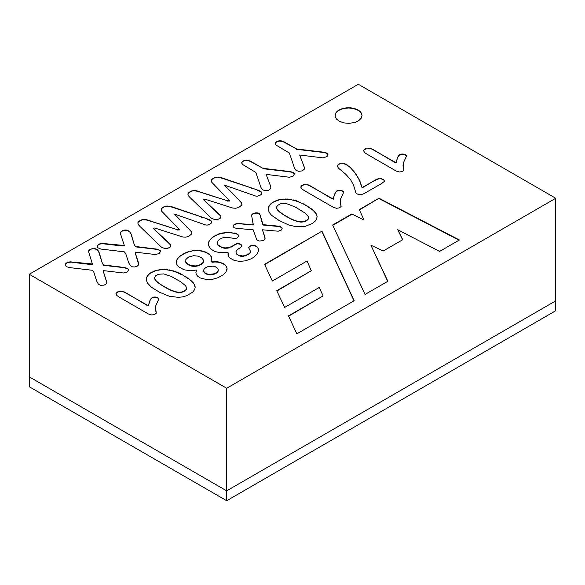 <?xml version="1.0" encoding="UTF-8"?>
<svg xmlns="http://www.w3.org/2000/svg" width="585" height="585" viewBox="0 0 585 585"><rect width="100%" height="100%" fill="white"/><g stroke="black" fill="none" stroke-linecap="round" stroke-linejoin="round"><path stroke-width="0.88" d="M29.25 274.263L226.688 388.25L555.75 198.271L358.312 84.277L29.25 274.263L29.25 376.85L226.688 490.844L555.75 300.858L555.75 310.737L226.688 500.723L29.25 386.729L29.25 376.85L226.688 490.844L226.688 500.723M305.114 213.086L295.249 207.01L286.467 203.617L282.891 203.339L280.347 203.851L277.648 205.372L276.668 206.863L276.727 208.472L277.721 210.227L281.948 213.759L291.761 219.382L298.46 221.795L303.951 221.803L306.372 220.801L308.163 219.273L308.332 216.574L305.114 213.086M276.61 207.265L276.632 208.048M276.632 207.668L276.727 208.472M276.727 208.092L276.88 208.896M276.88 208.516L277.093 209.328M277.093 208.947L277.378 209.774M277.378 209.393L277.721 210.227M277.721 209.847L278.131 210.688M278.131 210.308L278.599 211.163M278.599 210.783L279.14 211.646M279.14 211.265L279.74 212.143M279.74 211.763L280.412 212.662M280.412 212.282L281.144 213.203M281.144 212.823L281.948 213.759M281.948 213.379L282.818 214.337M282.818 213.956L283.762 214.936M283.762 214.556L284.778 215.565M284.778 215.185L285.868 216.216M285.868 215.836L286.635 216.662M286.635 216.282L287.732 217.284M287.732 216.903L288.785 217.869M288.785 217.488L289.816 218.41M289.816 218.03L290.803 218.914M290.803 218.534L291.761 219.382M291.761 219.002L292.69 219.814M292.69 219.433L293.59 220.209M293.59 219.828L294.46 220.567M294.46 220.187L295.301 220.889M295.301 220.508L296.12 221.174M296.12 220.794L296.924 221.415M296.924 221.035L297.699 221.627M297.699 221.247L298.46 221.795M298.46 221.415L299.206 221.934M299.206 221.554L299.93 222.029M299.93 221.649L300.639 222.095M300.639 221.715L301.333 222.117M301.333 221.737L302.006 222.103M302.006 221.722L302.672 222.044M302.672 221.664L303.315 221.942M303.315 221.561L303.951 221.803M303.951 221.422L304.573 221.613M304.573 221.232L305.187 221.006L305.187 221.386M305.187 221.006L305.787 220.735L305.787 221.115M305.787 220.735L306.372 220.421L306.372 220.801M306.372 220.421L307.125 219.931L307.125 220.311M307.125 219.931L307.725 219.419L307.725 219.799M307.725 219.419L308.163 219.273M308.441 218.344L308.566 217.774M148.97 303.491L148.517 305.538L147.062 305.004L122.974 291.403L120.846 291.089L118.36 291.52L117.022 292.215L115.925 293.75L116.868 295.498L119.113 297.063L148.48 314.021L151.617 314.971L154.491 314.591L156.246 313.26L155.464 306.394L158.776 299.132L158.498 298.299L157.043 297.348L153.921 297.026L151.449 298.05L150.082 300.105L148.517 305.538M333.794 196.787L333.34 198.834L331.885 198.3L307.798 184.692L303.176 184.809L301.838 185.504L300.748 187.039L301.684 188.787L303.929 190.359L333.296 207.317L336.433 208.267L339.307 207.887L341.07 206.549L340.287 199.69L343.6 192.428L343.322 191.587L341.859 190.644L338.744 190.322L336.265 191.339L334.371 194.739L333.34 198.834M396.645 160.495L396.199 162.55L394.743 162.008L370.656 148.407L368.528 148.093L366.034 148.524L364.696 149.219L363.607 150.754L364.543 152.502L366.788 154.074L396.155 171.025L399.292 171.975L402.166 171.595L403.928 170.264L403.145 163.405L406.458 156.144L406.18 155.303L404.718 154.36L401.603 154.038L399.124 155.054L397.23 158.455L396.199 162.55M363.804 219.55L359.285 209.62L379 198.235L459.386 239.982L439.576 251.418L397.749 229.722L402.751 239.711L383.226 250.98L370.927 245.203L387.848 281.283L365.055 294.438L332.653 224.998L351.782 213.949L363.804 219.931L351.782 213.949M272.339 281.027L264.552 264.318L321.947 231.177L354.166 300.727L296.844 333.823L288.493 315.885L323.103 295.908L319.249 287.469L284.646 307.447L276.749 290.694L311.279 270.76L307.052 260.99L272.339 281.027M354.232 171.793L359.38 180.004L361.998 187.661L377.391 178.951L381.025 178.52L384.148 180.048L384.272 181.46L381.786 183.412L363.936 193.679L360.894 194.717L359.11 194.703L356.689 193.737L355.848 192.743L353.523 185.094L350.532 179.617L345.896 174.352L338.342 168.049L337.333 166.082L338.225 164.546L340.514 163.449L343.322 163.361L345.311 163.932L349.94 167.105L355.38 173.299M260.647 216.816L263.053 224.655L278.153 226.117L280.837 226.856L282.197 228.274L281.48 229.964L278.255 231.214L262.409 229.781L265.078 238.314L264.376 239.85L262.87 240.706L259.001 241.035L256.756 239.791L253.181 229.817L236.618 228.34L234.175 227.77L233.049 226.446L233.905 224.786L237.042 223.507L253.188 224.625L251.608 215.221L252.757 213.839L255.396 212.889L258.175 213.035L259.923 214.549L262.438 223.711M235.177 238.556L227.77 237.43L224.428 237.4L221.379 238.205L218.008 240.559L217.225 243.25L217.81 244.662L221.715 247.236L224.874 247.916L228.187 247.726L231.331 246.665L236.164 243.806L237.671 243.499L240.545 244.113L241.802 245.832L241.276 246.863L236.801 250.087L235.916 251.799L236.311 253.51L238.168 255.023L242.972 256.011L247.981 254.504L250.044 252.742L250.417 251.155L248.713 247.784L249.81 246.263L253.802 245.342L256.742 246.49L258.402 248.888L258.599 250.417L257.341 253.912L253.378 257.51L250.687 259.023L245.166 260.888L239.484 261.378L234.366 260.479L229.978 258.08L228.603 256.413L228.048 252.479L219.806 252.632L214.987 251.543L210.849 249.1L208.487 245.51L208.918 241.422L212.311 237.393L218.483 234.029L222.029 233.035L228.83 232.369L236.515 233.598L238.738 235.243L238.782 236.303L237.013 238.007L235.177 238.556M99.333 252.983L102.243 262.862L103.435 264.925L124.861 267.564L127.793 268.632L128.59 269.824L127.267 271.945L123.508 272.99L103.611 270.643L103.472 271.93L106.858 282.752L106.28 283.93L104.086 285.151L100.437 285.297L98.353 284.142L96.642 281.012L93.739 271.93L92.313 270.277L68.986 267.528L66.31 266.57L65.22 265.21L66.2 263.184L70.302 261.868L92.364 263.945L88.481 251.367L90.083 249.342L93.498 248.398L95.984 248.903L98.331 250.797L102.243 262.862M130.309 265.692L128.598 262.563L125.702 253.48L124.276 251.828L100.942 249.078L97.739 247.711L97.307 245.729L99.677 243.894L102.258 243.418L124.327 245.495L120.568 234.08L120.532 232.501L122.038 230.892L124.195 230.073L126.726 230.066L129.183 231.17L131.106 233.963L134.206 244.413L135.391 246.468L156.817 249.115L159.749 250.183L160.546 251.374L159.222 253.495L155.464 254.541L135.566 252.193L135.427 253.48L138.733 264.72L137.175 266.226L134.828 266.957L132.393 266.848L130.309 265.692M161.336 247.111L139.83 226.322L138.25 224.523L137.833 222.936L138.111 222.081L140.217 220.406L143.098 219.521L145.936 219.558L177.189 229.627L179.5 229.532L161.592 211.09L161.46 208.648L163.361 207.039L166.725 206L171.5 206.629L207.119 218.79L210.059 220.004L211.529 221.437L211.236 223.163L210.417 223.923L207.346 225.079L205.744 225.006L174.352 214.022L190.476 230.519L191.683 232.208L191.726 233.927L188.545 236.486L185.474 237.159L182.717 236.969L154.696 228.011L153.175 228.369L170.732 245.086L170.703 246.446L170.111 247.133L167.793 248.311L164.816 248.552L161.336 247.111M211.404 218.205L189.898 197.416L188.319 195.617L187.902 194.03L188.18 193.174L190.286 191.5L193.167 190.615L196.004 190.651L227.258 200.721L229.569 200.626L211.66 182.184L211.529 179.741L213.43 178.132L216.794 177.094L221.569 177.723L257.188 189.884L260.128 191.098L261.597 192.531L261.305 194.257L260.486 195.017L257.415 196.172L255.813 196.099L224.421 185.116L240.545 201.613L241.751 203.309L241.795 205.021L238.614 207.58L235.536 208.253L232.786 208.063L204.765 199.105L203.244 199.463L220.801 216.187L220.772 217.54L220.179 218.227L217.854 219.404L214.885 219.646L211.404 218.205M261.005 187.602L255.842 172.429L242.373 164.363L241.751 162.506L243.967 160.582L246.819 160.144L250.087 160.977L262.943 168.326L290.014 171.559L293.239 172.495L294.394 173.825L293.495 175.917L289.575 177.262L266.08 174.381L270.76 186.586L270.826 188.494L268.669 190.249L265.159 190.717L262.504 189.789L261.005 187.602M294.562 168.231L289.399 153.051L275.93 144.992L275.308 143.135L277.517 141.204L280.376 140.773L283.645 141.599L296.5 148.956L323.571 152.188L326.796 153.116L327.951 154.447L327.052 156.539L323.132 157.891L299.637 155.01L304.207 166.886L304.383 169.116L302.218 170.879L298.716 171.346L296.061 170.41L294.562 168.231M335.081 116.269L335.783 112.963L338.364 110.426L342.481 108.583L348.112 107.764L353.808 108.371L358.078 110.038L360.967 112.51L362.027 115.318L361.267 118.148L358.678 120.7L354.568 122.536L348.945 123.347L344.038 122.909L339.629 121.417L336.448 119.04L335.081 116.269M303.293 203.77L312.558 209.722L316.309 213.913L317.055 216.011L316.704 218.965L315.6 220.794L312.595 223.338L305.458 226.285L296.646 226.761L288.99 225.123L279.133 220.53L271.601 215.317L269.663 213.057L268.566 210.71L268.369 207.96L268.99 206.139L272.8 202.271L280.222 199.448L287.396 198.988L296.588 200.823L305.253 204.852M181.335 274.189L189.364 279.199L193.723 283.315L195.156 287.374L194.746 289.385L192.823 292.083L186.593 295.783L182.462 296.917L178.132 297.334L169.314 296.222L159.829 292.405L151.632 287.381L147.391 282.972L146.396 280.178L146.411 278.38L147.515 275.74L149.804 273.4L156.575 270.248L165.431 269.407L174.63 271.243L183.295 275.264M211.558 257.056L211.748 259.031L210.973 261.129L211.953 261.868L217.817 261.751L222.819 263.308L225.905 265.707L227.068 268.296L225.993 272.098L223.119 274.899L217.854 277.765L212.691 279.257L206.578 279.564L200.436 277.999L197.752 276.332L196.15 274.131L195.909 272.493L196.626 269.992L190.513 270.796L183.946 269.758L178.754 266.855L177.16 265.034L176.348 263.016L176.436 260.939L177.438 258.782L180.619 255.63L187.522 251.981L194.959 250.365L200.282 250.548L206.52 252.449L210.41 255.199L211.558 257.056L211.719 259.111M555.75 198.271L555.75 300.858L226.688 490.844L226.688 388.25M359.424 209.92L379 198.235M379 198.615L459.035 240.179M402.597 239.791L397.749 229.722M387.709 281.363L370.927 245.203M332.792 225.298L351.782 214.329M264.691 264.61L321.947 231.177M321.947 231.558L354.027 300.807M288.632 316.185L323.103 295.908M276.895 290.986L311.279 270.76M355.38 173.679L356.484 174.878M356.484 175.259L357.515 176.516M357.515 176.897L358.481 178.22M358.481 178.6L359.38 180.004M359.38 180.385L360.192 181.84M360.192 182.22L360.901 183.719M360.901 184.099L361.493 185.657M361.493 186.037L361.998 187.661M361.998 188.041L375.511 179.858M375.511 180.238L376.418 179.368M376.418 179.749L377.391 178.951M377.391 179.332L378.334 178.652M378.334 179.032L379.255 178.483M379.255 178.864L380.148 178.432M380.148 178.813L381.025 178.52M381.025 178.893L381.873 179.112L381.873 178.732M381.873 179.112L382.714 179.456L382.714 179.076M382.714 179.456L383.541 179.931L383.541 179.551M383.541 179.931L384.148 180.429L384.148 180.048M337.37 166.286L337.443 165.548M337.443 165.928L337.735 165.036M337.735 165.416L338.225 164.546M338.225 164.926L338.912 164.085M338.912 164.465L339.688 163.712M339.688 164.093L340.514 163.449M340.514 163.829L341.399 163.303M341.399 163.683L342.335 163.273M342.335 163.654L343.322 163.361M343.322 163.741L344.309 163.961L344.309 163.581M344.309 163.961L345.311 164.312L345.311 163.932M345.311 164.312L346.327 164.794L346.327 164.414M346.327 164.794L347.205 165.314L347.205 164.933M347.205 165.314L348.06 165.913L348.06 165.533M348.06 165.913L348.967 166.257M348.967 166.637L349.94 167.105M349.94 167.485L350.971 168.085M350.971 168.465L352.031 169.189M352.031 169.57L353.113 170.425M353.113 170.805L354.232 172.173M262.438 224.092L263.053 224.655M263.053 225.035L276.266 226.278L276.266 225.898M276.266 226.278L278.153 226.497L278.153 226.117M278.153 226.497L279.674 226.819L279.674 226.439M279.674 226.819L280.837 227.236L280.837 226.856M280.837 227.236L281.553 227.675L281.553 227.294M281.553 227.675L281.977 228.135L281.977 227.755M264.808 236.83L262.409 229.781M264.808 237.21L265.005 237.634M265.005 238.015L265.063 238.534M233.079 226.556L233.123 225.868M233.123 226.249L233.408 225.313M233.408 225.693L233.905 224.786M233.905 225.166L234.622 224.296M234.622 224.677L235.382 223.923M235.382 224.304L236.186 223.66M236.186 224.04L237.042 223.507M237.042 223.887L237.985 223.448M237.985 223.828L239.089 223.448M239.089 223.828L240.384 223.88L240.384 223.499M240.384 223.88L241.349 223.565M241.349 223.945L253.188 225.006L253.188 224.625M253.188 225.006L253.349 223.916M251.572 216.026L251.608 215.221M251.608 215.602L251.799 214.739M251.799 215.119L252.179 214.278M252.179 214.658L252.757 213.839M252.757 214.22L253.546 213.408M253.546 213.788L254.438 213.086M254.438 213.466L255.396 212.889M255.396 213.269L256.427 212.816M256.427 213.196L257.371 212.867M257.371 213.247L258.175 213.415L258.175 213.035M258.175 213.415L258.855 213.715L258.855 213.335M258.855 213.715L259.44 214.198L259.44 213.817M259.44 214.198L259.923 214.549M259.923 214.929L260.303 215.529M260.303 215.909L260.647 217.196M217.81 244.662L217.225 243.25M217.81 245.035L219.134 245.919M219.134 246.3L221.715 247.236M221.715 247.616L224.874 248.296L224.874 247.916M224.874 248.296L228.187 248.106L228.187 247.726M228.187 248.106L231.331 246.665M231.331 247.045L232.618 245.941M232.618 246.322L233.444 245.386M233.444 245.766L234.351 244.764M234.351 245.144L234.907 244.398M234.907 244.779L236.164 243.806M236.164 244.186L237.671 243.499M237.671 243.879L239.163 243.982L239.163 243.609M239.163 243.982L240.545 244.493L240.545 244.113M240.545 244.493L241.546 244.903M241.546 245.283L241.737 245.963M236.311 253.51L235.916 251.799M236.311 253.89L238.168 255.023M238.168 255.396L240.347 256.179L240.347 255.799M240.347 256.179L242.972 256.391L242.972 256.011M242.972 256.391L245.642 255.572M245.642 255.952L247.981 254.504M247.981 254.884L249.261 253.605M249.261 253.985L250.044 252.742M250.044 253.122L250.409 251.923M250.409 252.303L250.417 251.155M248.757 247.872L248.786 247.323M248.786 247.704L249.173 246.797M249.173 247.177L249.81 246.263M249.81 246.643L250.76 245.722M250.76 246.102L252.128 245.378M252.128 245.758L253.802 245.722L253.802 245.342M253.802 245.722L255.374 246.095L255.374 245.715M255.374 246.095L256.742 246.49M256.742 246.87L257.758 247.55M257.758 247.923L258.402 248.888M258.402 249.268L258.57 250.577M228.048 254.577L228.048 252.479M208.362 243.791L208.918 241.422M208.918 241.802L210.242 239.367M210.242 239.748L212.311 237.393M212.311 237.773L215.163 235.536M215.163 235.916L218.483 234.029M218.483 234.409L222.029 233.035M222.029 233.408L225.517 232.867L225.517 232.486M225.517 232.867L228.83 232.75L228.83 232.369M228.83 232.75L231.835 232.947L231.835 232.567M231.835 232.947L234.497 233.4L234.497 233.02M234.497 233.4L236.515 233.978L236.515 233.598M236.515 233.978L237.898 234.68L237.898 234.3M237.898 234.68L238.738 235.243M238.738 235.623L238.768 236.325M102.243 263.243L103.435 264.925M103.435 265.305L119.691 267.169L119.691 266.789M119.691 267.169L121.877 267.44L121.877 267.06M121.877 267.44L123.493 267.689L123.493 267.308M123.493 267.689L124.861 267.945L124.861 267.564M124.861 267.945L126.002 268.237L126.002 267.857M126.002 268.237L126.974 268.588L126.974 268.208M126.974 268.588L127.793 269.012L127.793 268.632M127.793 269.012L128.356 269.173M128.356 269.553L128.554 270.109M105.885 279.279L103.472 271.93M105.885 279.659L106.594 281.297M65.206 265.027L65.352 264.179M65.352 264.559L65.688 263.659M65.688 264.04L66.2 263.184M66.2 263.564L66.895 262.731M66.895 263.111L67.721 262.343M67.721 262.723L68.569 262.08M68.569 262.453L69.447 261.934M69.447 262.307L70.302 261.868M70.302 262.248L71.143 261.89M71.143 262.27L72.13 261.978M72.13 262.358L75.648 262.731L75.648 262.351M75.648 262.731L89.863 264.413L89.863 264.032M89.863 264.413L92.364 264.325L92.364 263.945M88.481 251.828L88.481 251.367M88.481 251.747L88.576 250.95M88.576 251.331L88.766 250.541M88.766 250.921L89.066 250.139M89.066 250.519L89.505 249.736M89.505 250.117L90.083 249.342M90.083 249.722L91.084 248.852M91.084 249.232L92.24 248.523M92.24 248.903L93.498 248.398M93.498 248.779L94.763 248.896L94.763 248.515M94.763 248.896L95.984 249.283L95.984 248.903M95.984 249.283L97.227 250L97.227 249.619M97.227 250L98.331 250.797M98.331 251.177L99.15 252.413M99.15 252.793L99.333 253.363M97.168 246.577L97.307 245.729M97.307 246.109L97.644 245.21M97.644 245.59L98.156 244.727M98.156 245.108L98.85 244.281M98.85 244.662L99.677 243.894M99.677 244.267L100.525 243.623M100.525 244.004L101.402 243.477M101.402 243.857L102.258 243.418M102.258 243.799L103.106 243.433M103.106 243.813L104.086 243.528M104.086 243.908L107.611 244.281L107.611 243.901M107.611 244.281L121.826 245.963L121.826 245.583M121.826 245.963L124.327 245.875L124.327 245.495M120.437 233.378L120.437 232.91M120.437 233.291L120.532 232.501M120.532 232.881L120.722 232.091M120.722 232.472L121.029 231.689M121.029 232.07L121.461 231.287M121.461 231.667L122.038 230.892M122.038 231.272L123.04 230.395M123.04 230.775L124.195 230.073M124.195 230.453L125.453 229.949M125.453 230.329L126.726 230.446L126.726 230.066M126.726 230.446L127.939 230.834L127.939 230.453M127.939 230.834L129.183 231.55L129.183 231.17M129.183 231.55L130.294 232.347M130.294 232.728L131.106 233.963M131.296 234.914L134.206 244.413M134.206 244.793L135.391 246.468M135.391 246.848L151.647 248.72L151.647 248.34M151.647 248.72L153.833 248.991L153.833 248.61M153.833 248.991L155.449 249.239L155.449 248.859M155.449 249.239L156.817 249.495L156.817 249.115M156.817 249.495L157.957 249.788L157.957 249.407M157.957 249.788L158.93 250.139L158.93 249.758M158.93 250.139L159.749 250.563L159.749 250.183M159.749 250.563L160.312 251.097L160.312 250.716M160.312 251.097L160.509 251.66M137.841 260.83L135.427 253.48M137.841 261.21L138.55 262.848M137.863 223.236L138.111 222.081M138.111 222.461L138.916 221.232M138.916 221.613L140.217 220.406M140.217 220.786L141.629 219.821M141.629 220.201L143.098 219.521M143.098 219.901L144.583 219.463M144.583 219.843L145.936 219.938L145.936 219.558M145.936 219.938L147.171 220.194L147.171 219.814M147.171 220.194L148.714 220.633L148.714 220.252M148.714 220.633L150.82 221.284L150.82 220.903M150.82 221.284L151.924 221.642L151.924 221.262M151.924 221.642L177.189 229.627M177.189 230.007L179.5 229.912L179.5 229.532M161.226 209.818L161.46 208.648M161.46 209.028L162.191 207.814M162.191 208.194L163.361 207.039M163.361 207.412L164.48 206.512M164.48 206.893L165.592 206.169M165.592 206.549L166.725 206M166.725 206.381L167.866 205.971M167.866 206.351L169.043 206.461L169.043 206.081M169.043 206.461L170.25 206.688L170.25 206.308M170.25 206.688L171.5 207.01L171.5 206.629M171.5 207.01L172.78 207.419L172.78 207.039M172.78 207.419L175.12 208.187L175.12 207.807M175.12 208.187L207.119 218.79M207.119 219.17L208.838 219.821L208.838 219.441M208.838 219.821L210.059 220.384L210.059 220.004M210.059 220.384L211.002 220.662M211.002 221.042L211.529 221.437M211.529 221.817L211.58 222.38M189.423 229.393L174.352 214.022M189.423 229.773L190.476 230.519M190.476 230.899L191.222 231.426M191.222 231.806L191.683 232.208M191.683 232.589L191.821 233.269M169.153 243.133L153.175 228.369M169.153 243.514L169.884 243.865M169.884 244.245L170.41 244.471M170.732 245.466L170.82 245.927M187.931 194.33L188.18 193.174M188.18 193.555L188.984 192.326M188.984 192.706L190.286 191.5M190.286 191.88L191.697 190.915M191.697 191.295L193.167 190.615M193.167 190.995L194.651 190.556M194.651 190.937L196.004 191.032L196.004 190.651M196.004 191.032L197.24 191.288L197.24 190.907M197.24 191.288L198.776 191.726L198.776 191.346M198.776 191.726L200.889 192.377L200.889 191.997M200.889 192.377L201.993 192.736L201.993 192.355M201.993 192.736L227.258 200.721M227.258 201.101L229.569 201.006L229.569 200.626M211.295 180.911L211.529 179.741M211.529 180.121L212.26 178.908M212.26 179.288L213.43 178.132M213.43 178.513L214.549 177.606M214.549 177.986L215.66 177.262M215.66 177.643L216.794 177.094M216.794 177.474L217.934 177.065M217.934 177.445L219.112 177.555L219.112 177.175M219.112 177.555L220.318 177.781L220.318 177.401M220.318 177.781L221.569 178.103L221.569 177.723M221.569 178.103L222.848 178.513L222.848 178.132M222.848 178.513L225.188 179.281L225.188 178.9M225.188 179.281L257.188 189.884M257.188 190.264L258.899 190.915L258.899 190.534M258.899 190.915L260.128 191.478L260.128 191.098M260.128 191.478L261.071 191.756M261.071 192.136L261.597 192.531M261.597 192.911L261.649 193.474M239.492 200.487L224.421 185.116M239.492 200.867L240.545 201.613M240.545 201.993L241.291 202.52M241.291 202.9L241.751 203.309M241.751 203.682L241.89 204.362M219.214 214.227L203.244 199.463M219.214 214.607L219.953 214.958M219.953 215.339L220.479 215.565M220.801 216.56L220.889 217.02M241.729 163.171L241.751 162.506M241.751 162.886L242 161.957M242 162.337L242.461 161.445M242.461 161.826L243.141 160.977M243.141 161.358L243.967 160.582M243.967 160.963L244.852 160.312M244.852 160.692L245.802 160.166M245.802 160.546L246.819 160.144M246.819 160.524L247.886 160.648L247.886 160.268M247.886 160.648L248.976 160.919L248.976 160.539M248.976 160.919L250.087 161.358L250.087 160.977M250.087 161.358L251.236 161.95L251.236 161.57M251.236 161.95L262.943 168.326M262.943 168.707L286.219 171.398L286.219 171.017M286.219 171.398L287.681 171.588L287.681 171.208M287.681 171.588L288.946 171.763L288.946 171.383M288.946 171.763L290.014 171.939L290.014 171.559M290.014 171.939L290.891 172.1L290.891 171.719M290.891 172.1L291.63 171.888M291.63 172.268L292.266 172.078M292.266 172.458L292.8 172.275M292.8 172.655L293.239 172.495M293.239 172.868L293.802 173.27L293.802 172.889M293.802 173.27L294.182 173.708L294.182 173.328M270.058 184.655L266.08 174.381M270.058 185.035L270.65 186.264M275.286 143.8L275.308 143.135M275.308 143.515L275.557 142.579M275.557 142.959L276.018 142.075M276.018 142.455L276.698 141.599M276.698 141.98L277.517 141.204M277.517 141.585L278.401 140.934M278.401 141.314L279.352 140.795M279.352 141.175L280.376 140.773M280.376 141.153L281.443 141.27L281.443 140.89M281.443 141.27L282.533 141.548L282.533 141.168M282.533 141.548L283.645 141.98L283.645 141.599M283.645 141.98L284.793 142.572L284.793 142.192M284.793 142.572L296.5 148.956M296.5 149.336L319.776 152.027L319.776 151.647M319.776 152.027L321.238 152.21L321.238 151.837M321.238 152.21L322.503 152.392L322.503 152.012M322.503 152.392L323.571 152.568L323.571 152.188M323.571 152.568L324.448 152.729L324.448 152.349M324.448 152.729L325.187 152.517M325.187 152.897L325.823 152.7M325.823 153.08L326.357 152.904M326.357 153.277L326.796 153.116M326.796 153.497L327.359 153.892L327.359 153.519M327.359 153.892L327.739 154.338L327.739 153.957M303.615 165.284L299.637 155.01M303.615 165.665L304.207 166.886M335.029 115.691L335.081 114.835M335.081 115.216L335.183 114.36M335.183 114.74L335.329 113.892M335.329 114.272L335.534 113.424M335.534 113.804L335.783 112.963M335.783 113.344L336.09 112.51M336.09 112.89L336.441 112.071M336.441 112.452L336.85 111.64M336.85 112.02L337.304 111.216M337.304 111.596L337.808 110.814M337.808 111.194L338.364 110.426M338.364 110.806L338.971 110.053M338.971 110.433L339.622 109.695M339.622 110.075L340.302 109.373M340.302 109.753L341.004 109.081M341.004 109.461L341.735 108.817M341.735 109.198L342.481 108.583M342.481 108.964L343.249 108.379M343.249 108.759L344.038 108.203M344.038 108.583L344.836 108.057M344.836 108.437L345.647 107.94M345.647 108.32L346.459 107.852M346.459 108.232L347.285 107.794M347.285 108.174L348.112 107.764M348.112 108.145L348.945 107.764M348.945 108.137L349.771 107.786M349.771 108.166L350.598 107.845M350.598 108.225L351.417 107.932M351.417 108.313L352.221 108.049M352.221 108.43L353.018 108.196M353.018 108.576L353.808 108.751L353.808 108.371M353.808 108.751L354.576 108.956L354.576 108.576M354.576 108.956L355.322 109.19L355.322 108.81M355.322 109.19L356.046 109.454L356.046 109.073M356.046 109.454L356.755 109.746L356.755 109.366M356.755 109.746L357.428 110.068L357.428 109.688M357.428 110.068L358.078 110.419L358.078 110.038M358.078 110.419L358.685 110.799L358.685 110.419M358.685 110.799L359.241 111.187L359.241 110.806M359.241 111.187L359.753 111.596L359.753 111.216M359.753 111.596L360.206 112.013L360.206 111.633M360.206 112.013L360.616 112.444L360.616 112.064M360.616 112.444L360.967 112.89L360.967 112.51M360.967 112.89L361.274 113.344L361.274 112.963M361.976 115.216L362.027 115.691M396.199 162.93L394.743 162.008M394.743 162.389L372.718 149.299M372.718 149.672L371.987 148.926M371.987 149.299L371.292 148.619M371.292 148.999L370.656 148.407M370.656 148.787L369.932 148.232M369.932 148.612L369.252 148.137M369.252 148.51L368.528 148.093M368.528 148.473L367.848 148.122M367.848 148.502L367.226 148.202M367.226 148.583L366.619 148.334M366.619 148.714L366.034 148.524M366.034 148.904L365.479 149.153L365.479 148.773M365.479 149.153L364.696 149.599L364.696 149.219M364.696 149.599L363.907 149.95M363.907 150.33L363.665 150.981M403.928 170.235L403.928 169.826M403.928 170.206L403.811 169.204M403.811 169.584L403.314 167.222M403.314 167.602L403.197 166.674M403.197 167.054L403.116 166.184M403.116 166.564L403.058 165.621M403.058 166.001L403.036 164.809M406.443 156.195L406.356 155.581M406.356 155.961L406.18 155.303M406.18 155.683L405.88 155.018M405.88 155.398L405.515 154.762M405.515 155.142L405.134 154.535M405.134 154.915L404.718 154.36M404.718 154.74L404.279 154.213M404.279 154.594L403.796 154.104M403.796 154.484L403.284 154.03M403.284 154.411L402.736 153.994M402.736 154.374L402.151 153.994M402.151 154.374L401.603 154.038M401.603 154.418L401.098 154.111M401.098 154.491L400.63 154.228M400.63 154.608L400.184 154.381M400.184 154.762L399.789 154.564M399.789 154.945L399.124 155.434L399.124 155.054M399.124 155.434L398.422 155.91M398.422 156.29L397.756 157.116M397.756 157.497L397.23 158.455M397.23 158.835L396.645 160.875M333.34 199.214L331.885 198.3M331.885 198.681L309.86 185.584M309.86 185.964L309.136 185.211M309.136 185.591L308.434 184.911M308.434 185.291L307.798 184.692M307.798 185.072L307.074 184.524M307.074 184.904L306.394 184.421M306.394 184.801L305.67 184.385M305.67 184.765L304.99 184.407M304.99 184.787L304.368 184.487M304.368 184.867L303.761 184.626M303.761 185.006L303.176 184.809M303.176 185.189L302.62 185.438L302.62 185.057M302.62 185.438L301.838 185.884L301.838 185.504M301.838 185.884L301.056 186.242M301.056 186.622L300.807 187.266M340.953 205.489L341.07 206.11M340.953 205.869L340.455 203.514M340.455 203.894L340.338 202.966M340.338 203.339L340.258 202.468M340.258 202.849L340.199 201.905M340.199 202.286L340.177 201.101M343.585 192.487L343.505 191.865M343.505 192.246L343.322 191.587M343.322 191.968L343.022 191.302M343.022 191.683L342.656 191.046M342.656 191.427L342.276 190.827M342.276 191.207L341.859 190.644M341.859 191.024L341.421 190.498M341.421 190.878L340.938 190.388M340.938 190.768L340.433 190.315M340.433 190.695L339.878 190.279M339.878 190.659L339.293 190.286M339.293 190.666L338.744 190.322M338.744 190.703L338.24 190.396M338.24 190.776L337.772 190.513M337.772 190.893L337.326 190.666M337.326 191.046L336.931 190.849M336.931 191.229L336.265 191.719L336.265 191.339M336.265 191.719L335.563 192.202M335.563 192.575L334.898 193.401M334.898 193.781L334.371 194.739M334.371 195.119L333.794 197.16M148.517 305.918L147.062 305.004M147.062 305.385L125.044 292.288M125.044 292.668L124.312 291.915M124.312 292.295L123.618 291.615M123.618 291.995L122.974 291.403M122.974 291.783L122.25 291.228M122.25 291.608L121.578 291.125M121.578 291.505L120.846 291.089M120.846 291.469L120.174 291.118M120.174 291.498L119.545 291.198M119.545 291.579L118.945 291.33M118.945 291.71L118.36 291.52M118.36 291.9L117.804 292.142L117.804 291.761M117.804 292.142L117.022 292.595L117.022 292.215M117.022 292.595L116.232 292.946M116.232 293.326L115.984 293.977M156.254 313.224L156.254 312.814M156.254 313.194L156.136 312.193M156.136 312.573L155.639 310.218M155.639 310.598L155.522 309.67M155.522 310.05L155.442 309.18M155.442 309.56L155.383 308.617M155.383 308.997L155.361 307.805M158.762 299.191L158.681 298.577M158.681 298.957L158.498 298.299M158.498 298.679L158.206 298.014M158.206 298.394L157.84 297.75M157.84 298.131L157.46 297.531M157.46 297.911L157.043 297.348M157.043 297.728L156.605 297.202M156.605 297.582L156.122 297.092M156.122 297.472L155.61 297.019M155.61 297.399L155.062 296.983M155.062 297.363L154.477 296.99M154.477 297.37L153.921 297.026M153.921 297.407L153.424 297.107M153.424 297.48L152.956 297.217M152.956 297.597L152.51 297.37M152.51 297.75L152.115 297.56M152.115 297.94L151.449 298.423L151.449 298.05M151.449 298.423L150.74 298.906M150.74 299.286L150.082 300.105M150.082 300.485L149.555 301.45M149.555 301.831L148.97 303.871M305.253 205.233L307.249 206.044M307.249 206.425L308.726 206.988M308.726 207.361L309.465 207.85L309.465 207.47M309.465 207.85L311.33 208.779M311.33 209.159L312.558 209.722M312.558 210.103L313.348 210.417M313.348 210.797L314.511 211.529M314.511 211.909L315.213 212.282M315.213 212.662L315.688 212.896M315.688 213.276L316.309 213.913M316.309 214.293L316.807 215.017M316.807 215.397L317.055 216.011M317.055 216.392L317.107 217.101M268.332 208.962L268.369 207.96M268.369 208.34L268.617 207.053M268.617 207.434L268.99 206.139M268.99 206.52L269.473 205.32M269.473 205.701L270.116 204.487M270.116 204.867L270.877 203.719M270.877 204.099L271.769 202.98M271.769 203.361L272.8 202.271M272.8 202.651L274.072 201.54M274.072 201.92L275.469 200.874M275.469 201.255L276.968 200.297M276.968 200.677L278.533 199.829M278.533 200.209L280.222 199.448M280.222 199.829L281.985 199.178M281.985 199.558L283.791 199.01M283.791 199.39L285.641 199.317L285.641 198.937M285.641 199.317L287.396 199.368L287.396 198.988M287.396 199.368L289.399 199.536L289.399 199.156M289.399 199.536L291.279 199.807L291.279 199.427M291.279 199.807L293.151 200.194L293.151 199.814M293.151 200.194L295.249 200.765L295.249 200.384M295.249 200.765L296.588 201.203L296.588 200.823M296.588 201.203L297.238 201.43L297.238 201.05M297.238 201.43L298.094 201.752L298.094 201.372M298.094 201.752L300.273 202.666L300.273 202.286M300.273 202.666L302.226 203.595L302.226 203.214M302.226 203.595L303.293 204.15M183.295 275.645L185.291 276.464M185.291 276.844L186.761 277.4M186.761 277.78L187.507 278.27L187.507 277.89M187.507 278.27L189.364 279.199M189.364 279.579L190.593 280.142M190.593 280.522L191.383 280.837M191.383 281.217L192.545 281.948M192.545 282.328L193.255 282.701M193.255 283.082L193.723 283.315M193.723 283.696L194.344 284.332M194.344 284.712L194.849 285.436M194.849 285.816L195.097 286.431M195.097 286.811L195.141 287.513M146.367 279.381L146.411 278.38M146.411 278.76L146.659 277.473M146.659 277.846L147.032 276.559M147.032 276.932L147.515 275.74M147.515 276.113L148.159 274.906M148.159 275.286L148.912 274.138M148.912 274.519L149.804 273.4M149.804 273.78L150.842 272.69M150.842 273.071L152.107 271.959M152.107 272.339L153.504 271.294M153.504 271.674L155.01 270.716M155.01 271.096L156.575 270.248M156.575 270.628L158.264 269.868M158.264 270.248L160.027 269.59M160.027 269.97L161.833 269.429M161.833 269.809L163.683 269.736L163.683 269.356M163.683 269.736L165.431 269.787L165.431 269.407M165.431 269.787L167.434 269.956L167.434 269.575M167.434 269.956L169.314 270.226L169.314 269.846M169.314 270.226L171.186 270.614L171.186 270.233M171.186 270.614L173.292 271.184L173.292 270.804M173.292 271.184L174.63 271.623L174.63 271.243M174.63 271.623L175.273 271.849L175.273 271.469M175.273 271.849L176.136 272.171L176.136 271.791M176.136 272.171L178.315 273.085L178.315 272.705M178.315 273.085L180.26 274.014L180.26 273.634M180.26 274.014L181.335 274.57M211.953 261.868L210.973 261.129M211.953 262.248L215.002 261.985L215.002 261.605M215.002 261.985L217.817 262.131L217.817 261.751M217.817 262.131L220.421 262.702L220.421 262.321M220.421 262.702L222.819 263.689L222.819 263.308M222.819 263.689L223.353 263.981L223.353 263.601M223.353 263.981L224.362 264.632L224.362 264.252M224.362 264.632L225.203 264.954M225.203 265.334L225.905 265.707M225.905 266.087L226.446 266.519M226.446 266.899L226.848 267.396M226.848 267.776L227.068 268.296M227.068 268.676L227.082 269.261M195.924 272.807L196.063 271.63M196.063 272.01L196.385 270.738M196.385 271.118L196.626 269.992M176.297 262.248L176.436 260.939M176.436 261.32L176.824 259.872M176.824 260.252L177.438 258.782M177.438 259.155L178.279 257.707M178.279 258.087L179.339 256.654M179.339 257.034L180.619 255.63M180.619 256.011L182.132 254.614M182.132 254.994L183.887 253.612M183.887 253.992L185.694 252.727M185.694 253.108L187.522 251.981M187.522 252.362L189.364 251.382M189.364 251.762L191.236 250.906M191.236 251.287L193.123 250.57M193.123 250.95L194.959 250.365M194.959 250.746L196.765 250.68L196.765 250.3M196.765 250.68L198.534 250.738L198.534 250.358M198.534 250.738L200.282 250.928L200.282 250.548M200.282 250.928L201.971 251.243L201.971 250.863M201.971 251.243L203.573 251.66L203.573 251.279M203.573 251.66L205.086 252.186L205.086 251.806M205.086 252.186L206.52 252.83L206.52 252.449M206.52 252.83L208.289 253.459M208.289 253.839L210.41 255.199M210.41 255.579L211.558 257.437M198.088 256.157L201.759 257.934L203.448 260.12L202.746 262.767L199.924 264.786L195.902 265.919L191.661 265.736L188.165 264.361L185.818 262.051L185.869 259.484L188.626 257.012L193.635 255.682L198.088 256.157M203.514 260.559L203.039 262.745L201.415 264.325L197.993 265.882L194.827 266.387L191.661 266.116L188.509 264.939L186.118 262.943L185.547 261.093M185.672 262.051L185.672 261.67M185.818 262.431L185.818 262.051M186.118 262.943L186.118 262.563M186.366 263.265L186.366 262.884M186.615 263.542L186.615 263.162M186.842 263.776L186.842 263.396M187.412 264.237L187.412 263.857M187.675 264.427L187.675 264.047M188.165 264.742L188.165 264.361M188.509 264.939L188.509 264.559M189.101 265.246L189.101 264.866M189.679 265.51L189.679 265.129M190.162 265.692L190.162 265.312M190.688 265.861L190.688 265.48M191.149 265.992L191.149 265.612M191.661 266.116L191.661 265.736M192.231 266.219L192.231 265.839M192.706 266.292L192.706 265.912M193.24 266.343L193.24 265.97M193.884 266.387L193.884 266.007M194.374 266.394L194.374 266.014M194.827 266.387L194.827 266.007M195.339 266.358L195.339 265.978M195.902 266.299L195.902 265.919M196.472 266.219L196.472 265.839M196.94 266.138L196.94 265.758M197.489 266.014L197.489 265.634M197.993 265.882L197.993 265.502M198.505 265.722L198.505 265.341M198.995 265.546L198.995 265.166M199.47 265.371L199.47 264.99M199.924 265.166L199.924 264.786M200.355 264.946L200.355 264.566M200.889 264.661L200.889 264.281M201.415 264.325L201.415 263.945M201.92 263.952L201.92 263.572M202.381 263.55L202.381 263.17M202.746 263.148L202.746 262.767M203.039 262.745L203.039 262.365M203.258 262.314L203.258 261.934M203.419 261.883L203.419 261.502M203.507 261.429L203.507 261.049M218.059 270.965L216.881 272.369L214.432 273.743L209.255 274.402L206.688 273.787L204.538 272.5L203.617 270.935L203.931 269.371L205.606 267.711L207.982 266.57L213.159 266.138L215.426 266.789L217.62 268.339L218.256 269.795L217.854 271.33M218.256 269.795L218.059 271.345M218.19 270.957L218.19 270.577M218.249 270.577L218.249 270.197M217.854 271.711L214.008 274.277L209.255 274.782L204.962 273.224L203.873 272.047L203.587 270.533M203.595 271.147L203.595 270.767M203.617 271.316L203.617 270.935M203.653 271.491L203.653 271.111M203.704 271.667L203.704 271.286M203.792 271.886L203.792 271.506M203.873 272.047L203.873 271.667M203.968 272.2L203.968 271.82M204.055 272.332L204.055 271.952M204.18 272.508L204.18 272.127M204.384 272.72L204.384 272.339M204.538 272.881L204.538 272.5M204.735 273.049L204.735 272.668M204.962 273.224L204.962 272.844M205.335 273.48L205.335 273.107M205.598 273.634L205.598 273.261M206.052 273.882L206.052 273.502M206.395 274.043L206.395 273.663M206.688 274.168L206.688 273.787M206.841 274.226L206.841 273.846M207.141 274.328L207.141 273.948M207.551 274.453L207.551 274.072M207.967 274.562L207.967 274.182M208.318 274.636L208.318 274.263M208.735 274.716L208.735 274.336M209.255 274.782L209.255 274.402M209.722 274.818L209.722 274.438M210.015 274.833L210.015 274.453M210.329 274.84L210.329 274.46M210.637 274.84L210.637 274.46M211.024 274.826L211.024 274.445M211.426 274.796L211.426 274.416M211.88 274.745L211.88 274.372M212.318 274.687L212.318 274.306M212.706 274.614L212.706 274.233M213.218 274.497L213.218 274.116M213.591 274.402L213.591 274.021M214.008 274.277L214.008 273.897M214.432 274.124L214.432 273.743M214.9 273.926L214.9 273.546M215.412 273.678L215.412 273.297M215.909 273.414L215.909 273.034M216.399 273.107L216.399 272.727M216.881 272.749L216.881 272.369M217.262 272.42L217.262 272.04M217.605 272.062L217.605 271.681M180.853 281.853L171.295 276.449L163.749 273.912L158.374 274.27L155.676 275.791L154.696 277.283L154.754 278.891L155.749 280.646L159.976 284.178L169.789 289.802L177.233 292.354L182.6 292.039L185.152 290.73L186.469 289.144L186.556 287.601L185.504 285.692L180.853 281.853M154.637 277.685L154.659 278.475M154.659 278.094L154.754 278.891M154.754 278.511L154.908 279.316M154.908 278.935L155.12 279.747M155.12 279.367L155.405 280.193M155.405 279.813L155.749 280.646M155.749 280.266L156.158 281.107M156.158 280.727L156.626 281.582M156.626 281.202L157.168 282.065M157.168 281.685L157.767 282.562M157.767 282.182L158.44 283.082M158.44 282.701L159.171 283.623M159.171 283.242L159.976 284.178M159.976 283.798L160.846 284.756M160.846 284.376L161.789 285.363M161.789 284.983L162.805 285.985M162.805 285.604L163.895 286.635M163.895 286.255L164.663 287.081M164.663 286.701L165.76 287.703M165.76 287.323L166.813 288.288M166.813 287.908L167.844 288.829M167.844 288.449L168.831 289.334M168.831 288.953L169.789 289.802M169.789 289.421L170.718 290.233M170.718 289.853L171.617 290.628M171.617 290.248L172.487 290.986M172.487 290.606L173.328 291.308M173.328 290.928L174.147 291.593M174.147 291.213L174.952 291.835M174.952 291.454L175.727 292.047M175.727 291.666L176.487 292.215M176.487 291.835L177.233 292.354M177.233 291.973L177.957 292.449M177.957 292.069L178.666 292.515M178.666 292.134L179.361 292.537M179.361 292.156L180.034 292.522M180.034 292.142L180.699 292.463M180.699 292.083L181.35 292.361M181.35 291.981L181.979 292.222M181.979 291.842L182.6 292.039M182.6 291.659L183.215 291.425L183.215 291.805M183.215 291.425L183.814 291.154L183.814 291.535M183.814 291.154L184.399 290.84L184.399 291.22M184.399 290.84L185.152 290.35L185.152 290.73M185.152 290.35L185.752 289.838L185.752 290.219M185.752 289.838L186.191 289.692M186.469 288.763L186.593 288.193M264.552 236.413L264.552 236.033M106.148 280.405L106.148 280.025M106.39 281.085L106.39 280.705M73.637 262.519L73.637 262.139M105.593 244.062L105.593 243.682M138.104 261.956L138.104 261.575M138.345 262.636L138.345 262.255M173.986 207.814L173.986 207.434M184.414 211.375L184.414 211.002M201.511 217.247L201.511 216.867M179.054 219.199L179.054 218.819M186.951 227.251L186.951 226.87M168.231 242.665L168.231 242.292M224.055 178.908L224.055 178.527M234.483 182.476L234.483 182.096M251.579 188.341L251.579 187.96M229.123 190.293L229.123 189.913M237.02 198.344L237.02 197.964M218.3 213.766L218.3 213.386M270.226 185.496L270.226 185.116M270.38 185.913L270.38 185.533M270.526 186.293L270.526 185.913M303.783 166.118L303.783 165.745M303.937 166.542L303.937 166.162M304.076 166.922L304.076 166.542M403.57 168.59L403.57 168.209M398.027 156.999L398.027 156.619M340.711 204.882L340.711 204.501M335.168 193.284L335.168 192.904M155.888 311.586L155.888 311.205M150.352 299.988L150.352 299.615M308.068 206.944L308.068 206.564M309.816 208.099L309.816 207.719M186.11 277.363L186.11 276.983M187.851 278.511L187.851 278.138"/></g></svg>
